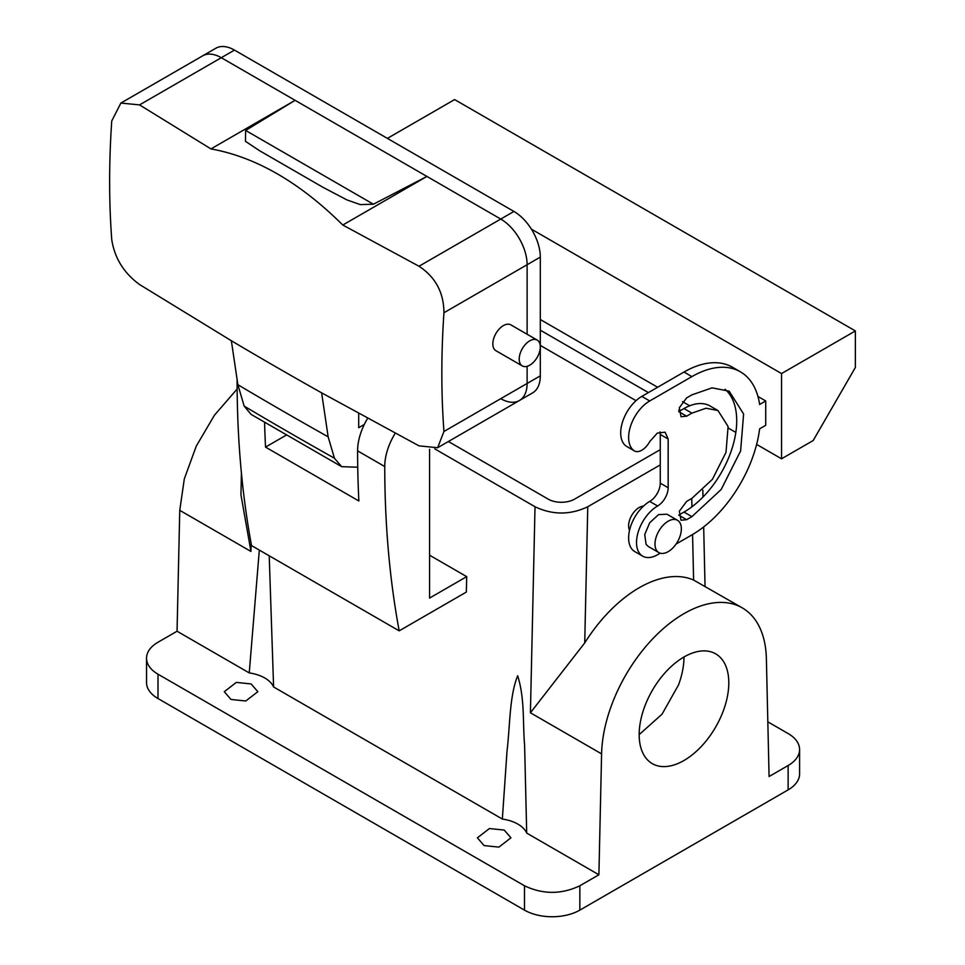 <?xml version="1.0" encoding="UTF-8"?>
<svg xmlns="http://www.w3.org/2000/svg" width="965" height="965" viewBox="0 0 965 965"><rect width="100%" height="100%" fill="white"/><g stroke="black" fill="none" stroke-linecap="round" stroke-linejoin="round"><path stroke-width="1.45" d="M251.129 543.355L250.948 551.437L179.755 510.34L177.053 631.231L158.007 642.232A39.155 22.605 180 0 0 146.535 658.214L146.535 682.569A39.155 22.605 180 0 0 158.007 698.551L524.478 910.128A39.155 22.605 180 0 0 579.844 910.128L788.128 789.877A39.155 22.605 180 0 0 799.599 773.894L799.599 749.54A39.155 22.605 0 0 0 788.128 733.557L767.826 721.832M179.755 510.34L184.315 478.881L196.257 446.144L214.435 415.215L237.137 389.028M259.32 550.098L249.247 672.907L177.053 631.231M799.599 749.54A39.155 22.605 0 0 1 788.128 765.522L769.081 776.523L766.379 658.745A116.56 67.297 -60 0 0 742.266 607.866A116.56 67.297 -60 0 0 653.45 638.046A116.56 67.297 -60 0 0 601.593 753.882L598.891 874.773L526.709 833.097L524.598 745.016C522.632 722.303 524.948 699.022 517.674 675.729C509.375 696.115 510.075 726.006 507.011 751.216L502.343 819.044L273.602 686.971L269.211 555.804M601.593 753.882L530.412 712.785L584.718 642.931L587.769 506.746C570.182 515.093 552.607 515.093 535.02 506.746L434.793 448.882M429.57 449.268L429.57 598.083L466.698 576.648L429.57 555.201M466.698 576.648L466.348 592.064L399.184 630.845A1118.568 645.814 -60 0 1 384.745 466.541A44.74 25.838 -60 0 1 395.264 433.225M250.948 551.437L240.948 494.852L241.431 473.2M540.303 330.175L648.396 392.586M678.805 410.149L680.036 410.849M598.891 874.773L579.844 885.774C561.389 894.531 542.933 894.531 524.478 885.774L158.007 674.197A39.155 22.605 180 0 1 146.535 658.214M273.602 686.971A33.558 19.372 0 0 0 249.247 672.907M526.709 833.097A33.558 19.372 0 0 0 502.343 819.044M489.436 828.537L504.213 830.069L510.943 837.825L498.881 847.125L484.104 845.581L477.385 837.825L489.436 828.537M245.785 700.988L230.997 699.456L224.278 691.7L236.328 682.4L251.117 683.944L257.836 691.7L245.785 700.988M286.34 435.094L265.532 447.109L358.871 500.992A1118.568 645.814 -60 0 1 357.593 450.86A44.74 25.838 -60 0 1 367.653 418.303M587.769 506.746L660.265 464.889M540.303 345.398L636.019 400.668M448.399 441.512L548.204 499.134A18.649 10.76 0 0 0 574.573 499.134L660.265 449.666M723.316 710.843A63.388 36.598 -60 0 1 652.292 763.641A63.388 36.598 -60 0 1 644.656 706.645A63.388 36.598 -60 0 1 715.68 653.848A63.388 36.598 -60 0 1 723.316 710.843M742.266 607.866L693.618 580.062L692.568 534.514M584.718 642.931A116.56 67.297 -60 0 1 693.618 580.062M399.184 630.845L251.539 545.599A1118.568 645.814 -60 0 1 237.101 381.296A44.74 25.838 -60 0 1 237.113 380.463M264.591 422.368A1118.568 645.814 120 0 0 265.532 447.109M643.51 506.082A14.909 8.613 120 0 0 631.713 515.382A14.909 8.613 120 0 0 629.554 530.255M683.992 656.996A63.388 36.598 -60 0 1 678.504 684.969L662.038 714.184L639.168 734.618M500.751 398.678A37.285 21.532 -120 0 0 519.399 400.523L437.64 447.724L419.015 445.866L321.635 392.852A4467.492 2579.288 180 0 1 231.359 340.742L237.873 384.709L244.169 406.12L251.069 414.371L341.67 466.674L357.738 467.217M321.635 392.852L328.148 436.831L334.445 458.23L341.67 466.674M358.703 413.406L358.703 427.7L364.3 424.467M657.623 505.986A14.909 8.613 -60 0 0 668.166 487.723L660.265 483.151A14.909 8.613 -60 0 1 649.71 501.426A29.831 17.225 -60 0 0 630.229 527.71A29.831 17.225 -60 0 0 634.801 551.606L642.714 556.178A29.831 17.225 -60 0 1 638.13 532.27A29.831 17.225 -60 0 1 657.623 505.986L649.71 501.426M660.265 483.151L660.265 434.443A14.909 8.613 -60 0 0 659.988 431.874M626.912 446.542A14.909 8.613 -60 0 1 626.514 446.337A14.909 8.613 -60 0 1 626.128 446.095A29.831 17.225 -60 0 1 622.534 421.97A29.831 17.225 -60 0 1 641.809 396.398L683.992 372.044A96.946 55.97 -60 0 1 732.459 367.231L740.372 371.802A96.946 55.97 -60 0 1 759.624 404.48L765.715 400.957L757.959 396.482M686.622 519.689L691.893 516.649L721.193 489.472L740.613 450.932L743.617 414.021L729.178 391.175L712.074 387.858L691.893 394.866L686.622 397.918L679.312 407.773L681.037 416.735L686.622 416.18L678.709 411.609L683.992 408.569A52.194 30.132 -60 0 1 710.083 405.988L717.996 410.547L728.105 426.542L725.994 452.38L712.399 479.352L691.893 498.374L686.622 501.426L679.312 511.281L681.037 520.244L686.622 519.689L678.709 515.129L683.992 512.077A74.57 43.051 -60 0 0 731.567 449.98A74.57 43.051 -60 0 0 725.017 389.257M781.541 458.797L813.181 440.535L855.364 367.472L855.364 330.935L781.541 373.564L781.541 458.797L756.632 444.419M735.825 432.417L728.358 428.098M689.71 405.782L682.508 401.633M657.623 387.255L540.303 319.524M781.541 373.564L531.377 229.127M765.715 400.957L765.715 425.312L759.624 428.834A96.946 55.97 -60 0 1 691.893 534.912L676.079 544.043M231.359 340.742L139.551 284.518C123.906 273.107 114.642 258.162 111.747 239.682A888.681 513.091 120 0 1 109.636 181.529A888.681 513.091 120 0 1 111.747 120.951L120.878 103.062L139.551 104.895L210.949 148.912C255.882 157.03 299.813 182.397 342.78 225.026L419.015 266.243C435.492 277.1 443.804 292.6 443.948 312.744A888.681 513.091 120 0 0 441.837 373.322A888.681 513.091 120 0 0 443.948 431.476L437.64 447.724M668.166 487.723L668.166 439.015L660.265 434.443M740.372 371.802A96.946 55.97 -60 0 0 691.893 376.603L649.71 400.957A29.831 17.225 -60 0 0 630.447 426.53A29.831 17.225 -60 0 0 634.041 450.667A14.909 8.613 -60 0 0 634.415 450.908A14.909 8.613 -60 0 0 649.747 441.548L657.322 433.104L665.078 432.187L668.166 439.015M660.265 553.174L657.623 554.694A29.831 17.225 -60 0 1 642.714 556.178M686.622 416.18L691.893 413.141L706.018 408.231L717.996 410.547M855.364 330.935L454.612 99.576L387.387 138.381M677.49 520.292L666.948 514.2L658.564 514.622L649.722 522.716L644.741 534.55L646.055 544.32L648.299 546.492L658.842 552.583A18.649 10.76 120 0 0 676.067 544.055A18.649 10.76 120 0 0 679.734 522.451A18.649 10.76 120 0 0 677.49 520.292A18.649 10.76 120 0 0 660.265 528.808A18.649 10.76 120 0 0 656.598 550.412A18.649 10.76 120 0 0 658.842 552.583M519.399 400.523A37.285 21.532 -120 0 0 527.119 383.455L527.119 366.326L527.119 383.455A37.285 21.532 -120 0 1 519.399 400.523L532.571 392.912A37.285 21.532 -120 0 0 540.303 375.843L540.303 257.112A37.285 21.532 -120 0 0 513.935 211.444L234.471 50.096L221.287 57.707L500.751 219.055L419.015 266.243M540.303 257.112L527.119 264.724A37.285 21.532 -120 0 0 500.751 219.055A37.285 21.532 -120 0 1 527.119 264.724L527.119 334.264L527.119 264.724L443.948 312.744M513.935 211.444L500.751 219.055L221.287 57.707A37.285 21.532 -120 0 0 202.638 55.861L120.878 103.062M537.216 340.09L510.847 324.867A14.909 8.613 120 0 0 498.326 330.018A14.909 8.613 120 0 0 495.926 350.705L522.294 365.928A14.909 8.613 120 0 0 534.803 360.777A14.909 8.613 120 0 0 537.216 340.09A14.909 8.613 120 0 0 524.695 345.241A14.909 8.613 120 0 0 522.294 365.928M245.641 130.444L245.472 141.336L259.549 150.697L322.901 187.27L346.918 199.9L360.247 204.604L373.407 204.218L245.641 130.444L295.109 100.324L210.949 148.912M373.407 204.218L426.928 176.438L342.78 225.026M234.471 50.096A37.285 21.532 -120 0 0 215.822 48.25L202.638 55.861A37.285 21.532 -120 0 1 221.287 57.707L139.551 104.895M535.02 506.746L530.412 712.785M158.007 674.197L158.007 698.551M579.844 885.774L579.844 910.128M788.128 765.522L788.128 789.877M691.929 506.794L691.748 498.471M524.478 885.774L524.478 910.128M384.745 466.541L357.593 450.86M328.148 436.831A4458.276 2573.969 180 0 1 237.873 384.709M334.445 458.23A4449.374 2568.818 180 0 1 244.169 406.12M634.041 450.667L626.128 446.095M649.71 400.957L641.809 396.398M691.893 376.603L683.992 372.044M691.893 413.141L683.992 408.569M691.893 516.649L683.992 512.077M540.303 375.843L443.948 431.476M705.041 586.382L703.678 526.938M702.99 497.011L702.834 490.148M634.415 450.908L626.514 446.337"/></g></svg>
